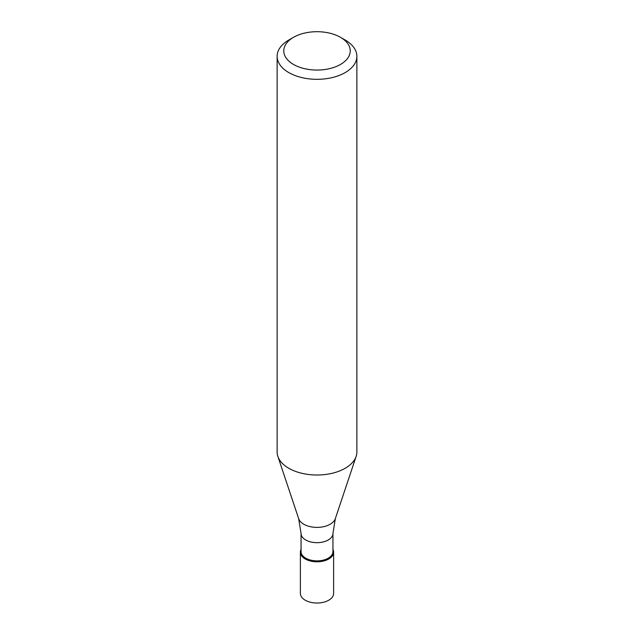 <?xml version="1.0" encoding="UTF-8"?>
<svg xmlns="http://www.w3.org/2000/svg" width="634" height="634" viewBox="0 0 634 634"><rect width="100%" height="100%" fill="white"/><g stroke="black" fill="none" stroke-linecap="round" stroke-linejoin="round"><path stroke-width="0.95" d="M300.389 552.206L300.389 593.44A16.611 9.589 0 0 0 310.644 602.3A16.611 9.589 0 0 0 328.745 600.224A16.611 9.589 0 0 0 333.611 593.44L333.611 552.206A16.611 9.589 180 0 1 328.745 558.99A16.611 9.589 180 0 1 310.644 561.066A16.611 9.589 180 0 1 300.389 552.206A16.611 9.589 180 0 1 301.055 549.519A16.611 9.589 0 0 0 308.536 560.456A16.611 9.589 0 0 0 328.745 558.99A16.611 9.589 0 0 0 332.945 549.519A16.611 9.589 180 0 1 333.611 552.206M301.055 551.659A15.945 9.209 0 0 0 310.898 560.171A15.945 9.209 0 0 0 328.277 558.174A15.945 9.209 0 0 0 332.945 551.659L332.945 533.463A15.945 9.209 180 0 1 328.277 539.978A15.945 9.209 180 0 1 310.898 541.975A15.945 9.209 180 0 1 301.055 533.463L301.055 551.659M277.129 56.307L277.129 452.002A39.871 23.022 0 0 0 277.851 456.361A39.871 23.022 0 0 0 305.319 474.01A39.871 23.022 0 0 0 345.189 468.272A39.871 23.022 0 0 0 356.149 456.361A39.871 23.022 0 0 0 356.871 452.002L356.871 56.307A39.871 23.022 180 0 1 345.189 72.585A39.871 23.022 180 0 1 301.744 77.57A39.871 23.022 180 0 1 277.129 56.307A39.871 23.022 180 0 1 288.811 40.029L293.51 37.319A33.222 19.178 180 0 1 340.49 37.319A33.222 19.178 180 0 1 340.49 64.446A33.222 19.178 180 0 1 293.51 64.446A33.222 19.178 180 0 1 293.51 37.319L288.811 40.029M340.49 37.319L345.189 40.029A39.871 23.022 180 0 1 356.871 56.307M301.055 533.463L298.669 518.652A18.663 10.778 0 0 0 311.532 526.917A18.663 10.778 0 0 0 330.195 524.231A18.663 10.778 0 0 0 335.331 518.652L332.945 533.463M335.331 518.652L356.149 456.361M298.669 518.652L277.851 456.361"/></g></svg>
